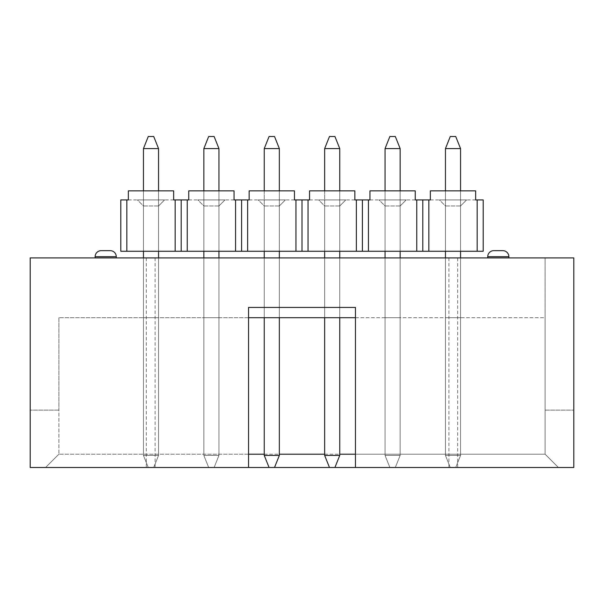 <?xml version="1.0" encoding="UTF-8"?>
<svg xmlns="http://www.w3.org/2000/svg" width="604" height="604" viewBox="0 0 604 604"><rect width="100%" height="100%" fill="white"/><g stroke="black" fill="none" stroke-linecap="round" stroke-linejoin="round"><path stroke-width="0.45" stroke-dasharray="3.02 2.27" d="M95.13 256.7L116.27 256.7L116.27 257.908L95.13 257.908L95.13 256.7L116.27 256.7L95.13 256.7A6.04 6.04 0 0 1 101.17 250.66L110.23 250.66L101.17 250.66M116.27 257.908L95.13 257.908M487.73 256.7L508.87 256.7L508.87 257.908L487.73 257.908L508.87 257.908L487.73 257.908L487.73 256.7L508.87 256.7L487.73 256.7A6.04 6.04 0 0 1 493.77 250.66L502.83 250.66L493.77 250.66M487.73 257.908L508.87 257.908M324.65 257.908L339.75 257.908L324.65 257.908L339.75 257.908L324.65 257.908L324.65 317.704L339.75 317.704L324.65 317.704L339.75 317.704L324.65 317.704L324.65 257.908L324.65 317.704M385.05 257.908L400.15 257.908L385.05 257.908L400.15 257.908L385.05 257.908L385.05 317.704L400.15 317.704L385.05 317.704L400.15 317.704L385.05 317.704L385.05 257.908L385.05 455.416L385.05 148.584L400.15 148.584L395.318 136.504L389.882 136.504L385.05 148.584L400.15 148.584L400.15 455.416L400.15 148.584L385.05 148.584L385.05 455.416L400.15 455.416L385.05 455.416L389.882 467.496L395.318 467.496L389.882 467.496L395.318 467.496L400.15 455.416L395.318 467.496L389.882 467.496L385.05 455.416L385.05 148.584L389.882 136.504L395.318 136.504L389.882 136.504L385.05 148.584M445.45 257.908L460.55 257.908L445.45 257.908L460.55 257.908L445.45 257.908L445.45 317.704L460.55 317.704L445.45 317.704L460.55 317.704L445.45 317.704L445.45 257.908L445.45 455.416L445.45 148.584L460.55 148.584L455.718 136.504L450.282 136.504L445.45 148.584L460.55 148.584L460.55 455.416L460.55 148.584L445.45 148.584L445.45 455.416L460.55 455.416L445.45 455.416L450.282 467.496L455.718 467.496L450.282 467.496L455.718 467.496L460.55 455.416L455.718 467.496L450.282 467.496L445.45 455.416L445.45 148.584L450.282 136.504L455.718 136.504L450.282 136.504L445.45 148.584M264.25 257.908L279.35 257.908L264.25 257.908L279.35 257.908L264.25 257.908L264.25 317.704L279.35 317.704L264.25 317.704L279.35 317.704L264.25 317.704L264.25 257.908L264.25 317.704M203.85 257.908L218.95 257.908L203.85 257.908L218.95 257.908L203.85 257.908L203.85 317.704L218.95 317.704L203.85 317.704L218.95 317.704L203.85 317.704L203.85 257.908L203.85 455.416L203.85 148.584L218.95 148.584L214.118 136.504L208.682 136.504L203.85 148.584L218.95 148.584L218.95 455.416L218.95 148.584L203.85 148.584L203.85 455.416L218.95 455.416L203.85 455.416L208.682 467.496L214.118 467.496L208.682 467.496L214.118 467.496L218.95 455.416L214.118 467.496L208.682 467.496L203.85 455.416L203.85 148.584L208.682 136.504L214.118 136.504L208.682 136.504L203.85 148.584M143.45 257.908L158.55 257.908L143.45 257.908L158.55 257.908L143.45 257.908L143.45 317.704L158.55 317.704L143.45 317.704L158.55 317.704L143.45 317.704L143.45 257.908L143.45 455.416L143.45 148.584L158.55 148.584L153.718 136.504L148.282 136.504L143.45 148.584L158.55 148.584L158.55 455.416L158.55 148.584L143.45 148.584L143.45 455.416L158.55 455.416L143.45 455.416L148.282 467.496L153.718 467.496L148.282 467.496L153.718 467.496L158.55 455.416L153.718 467.496L148.282 467.496L143.45 455.416L143.45 148.584L148.282 136.504L153.718 136.504L148.282 136.504L143.45 148.584M248.546 317.704L58.89 317.704L58.89 410.116L58.89 317.704L545.11 317.704L545.11 257.908L573.8 257.908L545.11 257.908L545.11 454.208L355.454 454.208L355.454 307.436L248.546 307.436L248.546 454.208L58.89 454.208L248.546 454.208L248.546 467.496L45.602 467.496L248.546 467.496M573.8 257.908L457.689 257.908L457.689 467.496L573.8 467.496L573.8 257.908M146.311 257.908L146.311 467.496L30.2 467.496L30.2 257.908L30.2 410.116L30.2 257.908L457.689 257.908M355.454 317.704L545.11 317.704L545.11 454.208L355.454 454.208L355.454 467.496L558.398 467.496L355.454 467.496M155.085 257.908L155.085 467.496L457.689 467.496M448.915 257.908L448.915 467.496M155.085 467.496L146.311 467.496M339.75 148.584L334.918 136.504L339.75 148.584L339.75 455.416L324.65 455.416L339.75 455.416L334.918 467.496L329.482 467.496L334.918 467.496L329.482 467.496L334.918 467.496L339.75 455.416L339.75 148.584L334.918 136.504L329.482 136.504L324.65 148.584L339.75 148.584L339.75 455.416L324.65 455.416L324.65 148.584L339.75 148.584L324.65 148.584L324.65 455.416L329.482 467.496L324.65 455.416L324.65 148.584L329.482 136.504L334.918 136.504L329.482 136.504L324.65 148.584M279.35 148.584L274.518 136.504L279.35 148.584L279.35 455.416L264.25 455.416L279.35 455.416L274.518 467.496L269.082 467.496L274.518 467.496L269.082 467.496L274.518 467.496L279.35 455.416L279.35 148.584L274.518 136.504L269.082 136.504L264.25 148.584L279.35 148.584L279.35 455.416L264.25 455.416L264.25 148.584L279.35 148.584L264.25 148.584L264.25 455.416L269.082 467.496L264.25 455.416L264.25 148.584L269.082 136.504L274.518 136.504L269.082 136.504L264.25 148.584M58.89 317.704L58.89 454.208L58.89 317.704M264.25 454.208L279.35 454.208M324.65 454.208L339.75 454.208M58.89 410.116L30.2 410.116L58.89 410.116M558.398 467.496L545.11 454.208L558.398 467.496M45.602 467.496L58.89 454.208L45.602 467.496M339.75 257.908L339.75 317.704M400.15 257.908L400.15 455.416L400.15 148.584L395.318 136.504L400.15 148.584M460.55 257.908L460.55 455.416L460.55 148.584L455.718 136.504L460.55 148.584M279.35 257.908L279.35 317.704M218.95 257.908L218.95 455.416L218.95 148.584L214.118 136.504L218.95 148.584M158.55 257.908L158.55 455.416L158.55 148.584L153.718 136.504L158.55 148.584M545.11 410.116L573.8 410.116L545.11 410.116M439.41 199.924L466.59 199.924L439.41 199.924L466.59 199.924L439.41 199.924L445.45 205.964L445.45 251.264L460.55 251.264L445.45 251.264L460.55 251.264L445.45 251.264L445.45 205.964L460.55 205.964L460.55 251.264L460.55 205.964L445.45 205.964L445.45 251.264L445.45 205.964L460.55 205.964L460.55 251.264L460.55 205.964L445.45 205.964L439.41 199.924M477.16 199.924L477.16 251.264L483.2 251.264L483.2 199.924L430.35 199.924L430.35 190.864L430.35 199.924L430.35 190.864L475.65 190.864L475.65 199.924L422.8 199.924L422.8 251.264L428.84 251.264L428.84 199.924M477.16 251.264L428.84 251.264M475.65 199.924L475.65 190.864L430.35 190.864L475.65 190.864L475.65 199.924M460.55 205.964L466.59 199.924L460.55 205.964M379.01 199.924L406.19 199.924L379.01 199.924L406.19 199.924L379.01 199.924L385.05 205.964L385.05 251.264L400.15 251.264L385.05 251.264L400.15 251.264L385.05 251.264L385.05 205.964L400.15 205.964L400.15 251.264L400.15 205.964L385.05 205.964L385.05 251.264L385.05 205.964L400.15 205.964L400.15 251.264L400.15 205.964L385.05 205.964L379.01 199.924M416.76 199.924L416.76 251.264L422.8 251.264L422.8 199.924L369.95 199.924L369.95 190.864L369.95 199.924L369.95 190.864L415.25 190.864L415.25 199.924L362.4 199.924L362.4 251.264L368.44 251.264L368.44 199.924M416.76 251.264L368.44 251.264M415.25 199.924L415.25 190.864L369.95 190.864L415.25 190.864L415.25 199.924M400.15 205.964L406.19 199.924L400.15 205.964M318.61 199.924L345.79 199.924L318.61 199.924L345.79 199.924L318.61 199.924L324.65 205.964L324.65 251.264L339.75 251.264L324.65 251.264L339.75 251.264L324.65 251.264L324.65 205.964L339.75 205.964L339.75 251.264L339.75 205.964L324.65 205.964L324.65 251.264L324.65 205.964L339.75 205.964L339.75 251.264L339.75 205.964L324.65 205.964L318.61 199.924M356.36 199.924L356.36 251.264L362.4 251.264L362.4 199.924L309.55 199.924L309.55 190.864L309.55 199.924L309.55 190.864L354.85 190.864L354.85 199.924L302 199.924L302 251.264L308.04 251.264L308.04 199.924M356.36 251.264L308.04 251.264M354.85 199.924L354.85 190.864L309.55 190.864L354.85 190.864L354.85 199.924M339.75 205.964L345.79 199.924L339.75 205.964M258.21 199.924L285.39 199.924L258.21 199.924L285.39 199.924L258.21 199.924L264.25 205.964L264.25 251.264L279.35 251.264L264.25 251.264L279.35 251.264L264.25 251.264L264.25 205.964L279.35 205.964L279.35 251.264L279.35 205.964L264.25 205.964L264.25 251.264L264.25 205.964L279.35 205.964L279.35 251.264L279.35 205.964L264.25 205.964L258.21 199.924M295.96 199.924L295.96 251.264L302 251.264L302 199.924L249.15 199.924L249.15 190.864L249.15 199.924L249.15 190.864L294.45 190.864L294.45 199.924L241.6 199.924L241.6 251.264L247.64 251.264L247.64 199.924M295.96 251.264L247.64 251.264M294.45 199.924L294.45 190.864L249.15 190.864L294.45 190.864L294.45 199.924M279.35 205.964L285.39 199.924L279.35 205.964M197.81 199.924L224.99 199.924L197.81 199.924L224.99 199.924L197.81 199.924L203.85 205.964L203.85 251.264L218.95 251.264L203.85 251.264L218.95 251.264L203.85 251.264L203.85 205.964L218.95 205.964L218.95 251.264L218.95 205.964L203.85 205.964L203.85 251.264L203.85 205.964L218.95 205.964L218.95 251.264L218.95 205.964L203.85 205.964L197.81 199.924M235.56 199.924L235.56 251.264L241.6 251.264L241.6 199.924L188.75 199.924L188.75 190.864L188.75 199.924L188.75 190.864L234.05 190.864L234.05 199.924L181.2 199.924L181.2 251.264L187.24 251.264L187.24 199.924M235.56 251.264L187.24 251.264M234.05 199.924L234.05 190.864L188.75 190.864L234.05 190.864L234.05 199.924M218.95 205.964L224.99 199.924L218.95 205.964M137.41 199.924L164.59 199.924L137.41 199.924L164.59 199.924L137.41 199.924L143.45 205.964L143.45 251.264L158.55 251.264L143.45 251.264L158.55 251.264L143.45 251.264L143.45 205.964L158.55 205.964L158.55 251.264L158.55 205.964L143.45 205.964L143.45 251.264L143.45 205.964L158.55 205.964L158.55 251.264L158.55 205.964L143.45 205.964L137.41 199.924M175.16 199.924L175.16 251.264L181.2 251.264L181.2 199.924L128.35 199.924L128.35 190.864L128.35 199.924L128.35 190.864L173.65 190.864L173.65 199.924L120.8 199.924L120.8 251.264L126.84 251.264L126.84 199.924M175.16 251.264L126.84 251.264M173.65 199.924L173.65 190.864L128.35 190.864L173.65 190.864L173.65 199.924M158.55 205.964L164.59 199.924L158.55 205.964M460.55 190.864L460.55 251.264M445.45 190.864L445.45 251.264M400.15 190.864L400.15 251.264M385.05 190.864L385.05 251.264M339.75 190.864L339.75 251.264M324.65 190.864L324.65 251.264M279.35 190.864L279.35 251.264M264.25 190.864L264.25 251.264M218.95 190.864L218.95 251.264M203.85 190.864L203.85 251.264M158.55 190.864L158.55 251.264M143.45 190.864L143.45 251.264M460.55 455.416L445.45 455.416L460.55 455.416L455.718 467.496L460.55 455.416M445.45 455.416L450.282 467.496L445.45 455.416M400.15 455.416L385.05 455.416L400.15 455.416L395.318 467.496L400.15 455.416M385.05 455.416L389.882 467.496L385.05 455.416M339.75 455.416L334.918 467.496M324.65 455.416L329.482 467.496M279.35 455.416L274.518 467.496M264.25 455.416L269.082 467.496M218.95 455.416L203.85 455.416L218.95 455.416L214.118 467.496L218.95 455.416M203.85 455.416L208.682 467.496L203.85 455.416M158.55 455.416L143.45 455.416L158.55 455.416L153.718 467.496L158.55 455.416M143.45 455.416L148.282 467.496L143.45 455.416"/><path stroke-width="0.91" d="M101.17 250.66A6.04 6.04 0 0 0 95.13 256.7L116.27 256.7A6.04 6.04 0 0 0 110.23 250.66L101.17 250.66L110.23 250.66A6.04 6.04 0 0 1 116.27 256.7L116.27 257.908M95.13 256.7L95.13 257.908M493.77 250.66A6.04 6.04 0 0 0 487.73 256.7L508.87 256.7A6.04 6.04 0 0 0 502.83 250.66L493.77 250.66L502.83 250.66A6.04 6.04 0 0 1 508.87 256.7L508.87 257.908M487.73 256.7L487.73 257.908M324.65 317.704L324.65 455.416L329.482 467.496L573.8 467.496L573.8 257.908L30.2 257.908L30.2 467.496L274.518 467.496L279.35 455.416L279.35 317.704M329.482 467.496L274.518 467.496M355.454 467.496L355.454 307.436L248.546 307.436L248.546 467.496M248.546 454.208L264.25 454.208M279.35 454.208L324.65 454.208M339.75 454.208L355.454 454.208M248.546 317.704L355.454 317.704M422.8 199.924L430.35 199.924L430.35 190.864L475.65 190.864L475.65 199.924L483.2 199.924L483.2 251.264L422.8 251.264L422.8 199.924L422.8 251.264L362.4 251.264L362.4 199.924L369.95 199.924L369.95 190.864L415.25 190.864L415.25 199.924L422.8 199.924M428.84 199.924L428.84 251.264M477.16 251.264L477.16 199.924M368.44 199.924L368.44 251.264M416.76 251.264L416.76 199.924M302 199.924L309.55 199.924L309.55 190.864L354.85 190.864L354.85 199.924L362.4 199.924L362.4 251.264L302 251.264L302 199.924L302 251.264L241.6 251.264L241.6 199.924L249.15 199.924L249.15 190.864L294.45 190.864L294.45 199.924L302 199.924M308.04 199.924L308.04 251.264M356.36 251.264L356.36 199.924M247.64 199.924L247.64 251.264M295.96 251.264L295.96 199.924M181.2 199.924L188.75 199.924L188.75 190.864L234.05 190.864L234.05 199.924L241.6 199.924L241.6 251.264L181.2 251.264L181.2 199.924L181.2 251.264L120.8 251.264L120.8 199.924L128.35 199.924L128.35 190.864L173.65 190.864L173.65 199.924L181.2 199.924M187.24 199.924L187.24 251.264M235.56 251.264L235.56 199.924M126.84 199.924L126.84 251.264M175.16 251.264L175.16 199.924M460.55 148.584L445.45 148.584L450.282 136.504L455.718 136.504L460.55 148.584L460.55 190.864M460.55 251.264L460.55 257.908M445.45 148.584L445.45 190.864M445.45 251.264L445.45 257.908M400.15 148.584L385.05 148.584L389.882 136.504L395.318 136.504L400.15 148.584L400.15 190.864M400.15 251.264L400.15 257.908M385.05 148.584L385.05 190.864M385.05 251.264L385.05 257.908M339.75 148.584L324.65 148.584L329.482 136.504L334.918 136.504L339.75 148.584L339.75 190.864M339.75 251.264L339.75 257.908M339.75 317.704L339.75 455.416L324.65 455.416M324.65 148.584L324.65 190.864M324.65 251.264L324.65 257.908M334.918 467.496L339.75 455.416M279.35 148.584L264.25 148.584L269.082 136.504L274.518 136.504L279.35 148.584L279.35 190.864M279.35 251.264L279.35 257.908M264.25 148.584L264.25 190.864M264.25 251.264L264.25 257.908M264.25 317.704L264.25 455.416L279.35 455.416M264.25 455.416L269.082 467.496M218.95 148.584L203.85 148.584L208.682 136.504L214.118 136.504L218.95 148.584L218.95 190.864M218.95 251.264L218.95 257.908M203.85 148.584L203.85 190.864M203.85 251.264L203.85 257.908M158.55 148.584L143.45 148.584L148.282 136.504L153.718 136.504L158.55 148.584L158.55 190.864M158.55 251.264L158.55 257.908M143.45 148.584L143.45 190.864M143.45 251.264L143.45 257.908"/></g></svg>
